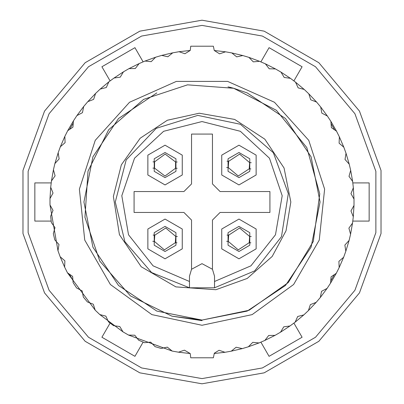 <?xml version="1.0" encoding="UTF-8"?>
<svg xmlns="http://www.w3.org/2000/svg" width="404" height="404" viewBox="0 0 404 404"><rect width="100%" height="100%" fill="white"/><g stroke="black" fill="none" stroke-linecap="round" stroke-linejoin="round"><path stroke-width="0.61" d="M143.102 61.852L134.926 47.692L101.899 66.761L110.075 80.916M293.925 80.916L302.101 66.761L269.074 47.692L260.898 61.852M352.823 221.069L369.17 221.069L369.17 182.931L352.823 182.931M260.898 342.148L269.074 356.308L302.101 337.239L293.925 323.084M110.075 323.084L101.899 337.239L134.926 356.308L143.102 342.148M202 383.8L264.181 372.836L318.857 341.269L359.444 292.9L381.038 233.568L381.038 170.432L359.444 111.1L318.857 62.731L264.181 31.164L202 20.2L139.819 31.164L85.143 62.731L44.556 111.1L22.962 170.432L22.962 233.568L44.556 292.9L85.143 341.269L139.819 372.836L202 383.8M202 378.578L262.393 367.928L315.499 337.264L354.919 290.289L375.892 232.664L375.892 171.336L354.919 113.711L315.499 66.736L262.393 36.072L202 25.422L141.607 36.072L88.501 66.736L49.081 113.711L28.108 171.336L28.108 232.664L49.081 290.289L88.501 337.264L141.607 367.928L202 378.578M51.177 182.931L34.83 182.931L34.83 221.069L51.177 221.069M202 320.609L202 320.064L171.963 316.18L130.386 295.864L99.808 261.13L84.931 217.317L88.037 171.144L108.651 129.714L143.602 99.389L187.522 84.825L233.669 88.259L276.381 110.312L306.767 147.561L319.781 193.834L313.277 241.461L288.325 282.548L249.061 310.282L202 320.064L171.963 316.18L202 320.609L202 320.064L156.818 311.08L118.513 285.487L92.92 247.182M229.225 87.118L233.669 88.259L247.182 92.92L285.487 118.513L311.08 156.818L320.064 202L311.08 247.182L285.487 285.487L247.182 311.08L202 320.064L156.818 311.08L118.513 285.487L92.92 247.182L83.936 202L92.92 156.818L118.513 118.513L156.818 92.92M228.002 86.835L233.669 88.259L247.182 92.92L285.487 118.513L311.08 156.818L320.064 202L311.08 247.182L285.487 285.487M247.182 311.08L202 320.064L156.818 311.08L118.513 285.487M230.139 87.335L233.669 88.259M202 325.291L151.853 314.63L110.378 284.497L84.744 240.097L79.386 189.112L95.228 140.355L129.532 102.257L176.366 81.406L227.634 81.406L274.468 102.257L308.772 140.355L324.614 189.112L319.256 240.097L293.622 284.497L252.147 314.63L202 325.291M242.809 55.555L248.904 57.393L253.293 61.868L259.535 61.287L265.372 63.817L269.216 68.771L275.483 68.917L280.987 72.109L284.224 77.477L290.436 78.346L295.531 82.158L298.127 87.865L304.192 89.451L308.813 93.824L310.726 99.793L316.569 102.076L320.65 106.959L321.857 113.11L327.392 116.049L330.881 121.372L331.366 127.624L336.522 131.189L339.37 136.88L339.128 143.147L343.834 147.283L346.001 153.268L345.031 159.464L349.228 164.12L350.682 170.316L349.006 176.356L352.631 181.467L353.359 187.789L350.985 193.597L353.995 199.096L353.985 205.459L350.955 210.949L353.303 216.761L352.556 223.079L348.91 228.179L350.566 234.224L349.086 240.415L344.875 245.056L345.824 251.253L343.632 257.232L338.911 261.353L339.133 267.62L336.264 273.301L331.093 276.846L330.588 283.093L327.078 288.406L321.534 291.329L320.301 297.475L316.201 302.344L310.353 304.601L308.419 310.565L303.783 314.923L297.713 316.489L295.097 322.185L289.986 325.972L283.775 326.826L280.512 332.179L274.998 335.35L268.731 335.471L264.867 340.415L259.02 342.925L252.783 342.319L248.374 346.778L242.274 348.591L236.148 347.263L231.255 351.182L224.988 352.273L219.054 350.248L214.342 353.192L213.363 357.787L190.728 357.793L190.254 353.566L184.406 350.182L178.467 352.192L172.2 351.076L167.322 347.137L161.191 348.445L155.096 346.607L150.707 342.132L144.465 342.713L138.628 340.183L134.784 335.229L128.517 335.083L123.013 331.891L119.776 326.523L113.564 325.654L108.469 321.842L105.873 316.135L99.808 314.549L95.187 310.176L93.273 304.207L87.431 301.924L83.35 297.041L82.143 290.89L76.608 287.951L73.119 282.628L72.634 276.376L67.478 272.811L64.63 267.12L64.872 260.853L60.166 256.717L57.999 250.733L58.969 244.536L54.772 239.88L53.318 233.684L54.995 227.644L51.369 222.533L50.641 216.211L53.015 210.403L50.005 204.904L50.015 198.541L53.045 193.051L50.697 187.239L51.444 180.921L55.09 175.821L53.434 169.776L54.914 163.585L59.125 158.944L58.176 152.747L60.368 146.768L65.089 142.647L64.867 136.38L67.736 130.699L72.907 127.154L73.412 120.907L76.922 115.595L82.467 112.671L83.699 106.525L87.799 101.657L93.647 99.399L95.581 93.435L100.217 89.077L106.287 87.511L108.903 81.815L114.014 78.028L120.225 77.174L123.488 71.821L129.002 68.65L135.269 68.528L139.133 63.585L144.98 61.075L151.217 61.681L155.626 57.222L161.726 55.409L167.852 56.737L172.745 52.818L179.012 51.727L184.946 53.752L190.254 50.434L190.728 46.208L213.363 46.213L214.272 50.475L219.594 53.818L225.533 51.808L231.8 52.924L236.678 56.863L242.809 55.555L231.8 52.924L242.809 55.555M69.357 274.109L72.942 280.346M330.77 280.815L334.381 274.594M334.643 129.891L331.058 123.654M73.23 123.185L69.619 129.406M50.015 198.541L50.697 187.239L50.015 198.541M51.444 180.921L53.434 169.776L51.444 180.921M54.914 163.585L58.176 152.747L54.914 163.585M60.368 146.768L64.867 136.38L60.368 146.768M67.736 130.699L73.412 120.907L67.736 130.699M76.922 115.595L83.699 106.525L76.922 115.595M87.799 101.657L95.581 93.435L87.799 101.657M100.217 89.077L108.903 81.815L100.217 89.077M114.014 78.028L123.488 71.821L114.014 78.028M129.002 68.65L139.133 63.585L129.002 68.65M144.98 61.075L155.626 57.222L144.98 61.075M161.726 55.409L172.745 52.818L161.726 55.409M179.012 51.727L190.254 50.434L179.012 51.727M214.292 50.475L225.533 51.808L214.292 50.475M248.904 57.393L259.535 61.287L248.904 57.393M265.372 63.817L275.483 68.917L265.372 63.817M280.987 72.109L290.436 78.346L280.987 72.109M295.531 82.158L304.192 89.451L295.531 82.158M308.813 93.824L316.569 102.076L308.813 93.824M320.65 106.959L327.392 116.049L320.65 106.959M330.881 121.372L336.522 131.189L330.881 121.372M339.37 136.88L343.834 147.283L339.37 136.88M346.001 153.268L349.228 164.12L346.001 153.268M350.682 170.316L352.631 181.467L350.682 170.316M353.359 187.789L353.995 199.096L353.359 187.789M353.985 205.459L353.303 216.761L353.985 205.459M352.556 223.079L350.566 234.224L352.556 223.079M349.086 240.415L345.824 251.253L349.086 240.415M343.632 257.232L339.133 267.62L343.632 257.232M336.264 273.301L330.588 283.093L336.264 273.301M327.078 288.406L320.301 297.475L327.078 288.406M316.201 302.344L308.419 310.565L316.201 302.344M303.783 314.923L295.097 322.185L303.783 314.923M289.986 325.972L280.512 332.179L289.986 325.972M274.998 335.35L264.867 340.415L274.998 335.35M259.02 342.925L248.374 346.778L259.02 342.925M242.274 348.591L231.255 351.182L242.274 348.591M224.988 352.273L214.272 353.525L224.988 352.273M189.708 353.525L178.467 352.192L189.708 353.525M172.2 351.076L128.517 335.083L172.2 351.076M123.013 331.891L99.808 314.549L123.013 331.891M95.187 310.176L67.478 272.811L95.187 310.176M64.63 267.12L60.166 256.717L64.63 267.12M57.999 250.733L50.005 204.904L57.999 250.733M238.941 184.911L221.751 174.988L221.751 155.136L238.941 145.208L256.131 155.136L256.131 174.988L238.941 184.911M165.059 184.911L147.869 174.988L147.869 155.136L165.059 145.208L182.249 155.136L182.249 174.988L165.059 184.911M165.059 258.792L147.869 248.864L147.869 229.012L165.059 219.089L182.249 229.012L182.249 248.864L165.059 258.792M238.941 258.792L221.751 248.864L221.751 229.012L238.941 219.089L256.131 229.012L256.131 248.864L238.941 258.792M191.552 220.099L191.552 269.251L189.461 276.185L189.461 281.467L153.055 265.852L128.517 234.754L121.796 195.713L134.517 158.196L163.605 131.3L202 121.548L240.395 131.3L269.483 158.196L282.204 195.713L275.483 234.754L250.945 265.852L214.539 281.467L214.539 276.185L212.448 269.251L212.448 220.099L220.099 212.448L269.912 212.448L269.912 191.552L220.099 191.552L212.448 183.901L212.448 134.088L191.552 134.088L191.552 183.901L183.901 191.552L134.088 191.552L134.088 212.448L183.901 212.448L191.552 220.099M189.461 287.81L151.591 272.564L124.892 241.678L115.281 202L126.21 159.858L156.242 128.336L197.809 115.382L240.431 124.26L273.367 152.732L288.315 193.627L281.507 236.628L254.661 270.902L214.539 287.81L214.539 281.467L214.539 287.81L189.461 287.81L189.461 281.467L189.461 287.81M191.552 269.251L202 263.645L212.448 269.251M238.941 251.48L228.083 245.208L228.083 232.674L238.941 226.402L249.798 232.674L249.798 245.208L238.941 251.48M238.941 177.598L228.083 171.326L228.083 158.792L238.941 152.52L249.798 158.792L249.798 171.326L238.941 177.598M165.059 177.598L154.202 171.326L154.202 158.792L165.059 152.52L175.917 158.792L175.917 171.326L165.059 177.598M165.059 251.48L154.202 245.208L154.202 232.674L165.059 226.402L175.917 232.674L175.917 245.208L165.059 251.48M154.525 168.12L164.978 176.028L175.548 168.271L175.594 162.004L165.14 154.091L154.57 161.847L154.525 168.12L152.899 168.104M152.944 161.837L154.57 161.847M175.548 168.271L177.174 168.281M175.594 162.004L177.225 162.014M154.373 241.415L164.377 249.889L175.356 242.723L175.75 236.466L165.746 227.992L154.762 235.158L154.373 241.415L152.747 241.314M153.141 235.057L154.762 235.158M175.356 242.723L176.982 242.824M175.75 236.466L177.371 236.567M228.25 241.415L238.254 249.889L249.238 242.723L249.627 236.466L239.623 227.992L228.644 235.158L228.25 241.415L226.629 241.314M227.018 235.057L228.644 235.158M249.238 242.723L250.859 242.824M249.627 236.466L251.253 236.567M228.25 167.534L238.254 176.008L249.238 168.842L249.627 162.585L239.623 154.111L228.644 161.277L228.25 167.534L226.629 167.433M227.018 161.176L228.644 161.277M249.238 168.842L250.859 168.943M249.627 162.585L251.253 162.686M290.809 202L284.052 168.013L264.797 139.203L234.694 119.427L199.212 113.231L167.367 120.225L140.193 138.224L121.352 164.817L113.362 196.425L119.427 234.694L141.203 266.741L175.886 286.885L215.893 289.719L247.208 278.442L272.175 256.434L286.022 230.765L290.809 202"/></g></svg>
